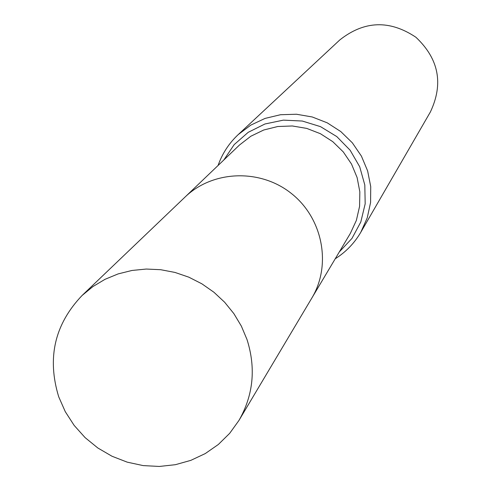 <?xml version="1.0" encoding="UTF-8"?>
<svg xmlns="http://www.w3.org/2000/svg" width="491" height="491" viewBox="0 0 491 491"><rect width="100%" height="100%" fill="white"/><g stroke="black" fill="none" stroke-linecap="round" stroke-linejoin="round"><path stroke-width="0.74" d="M238.957 420.431L311.791 298.129C331.799 265.048 322.857 218.311 291.458 193.54C260.285 168.481 212.738 170.23 184.972 197.13L239.448 145.048L250.784 136.265L263.741 129.998L277.783 126.512L292.323 125.972L306.734 128.403L320.408 133.705L332.769 141.66L343.289 151.928L351.519 164.074L357.117 177.576L359.842 191.858L359.59 206.324L356.38 220.361L350.359 233.372L311.791 298.129C331.799 265.048 322.857 218.311 291.458 193.54C260.285 168.481 212.738 170.23 184.972 197.13L82.077 295.496C54.648 324.25 46.86 358.019 58.711 396.796L65.285 411.691L74.166 425.421L85.109 437.628L97.832 447.988L111.997 456.243L127.243 462.16L143.169 465.597L159.36 466.45L175.385 464.695L190.827 460.362L205.275 453.574L218.342 444.484L229.671 433.344L238.957 420.431C253.387 395.132 256.069 368.164 247.01 339.533L241.369 326.141L233.863 313.62L224.639 302.235L213.904 292.231L201.875 283.816L188.814 277.17L174.992 272.437L160.71 269.712L146.275 269.05L131.981 270.461L118.128 273.91L105.019 279.318L92.922 286.566L82.077 295.496M238.184 134.626L250.748 125.144L265.042 118.417L280.49 114.728L296.447 114.237L312.251 116.975L327.245 122.836L340.803 131.576L352.354 142.832L361.425 156.132L367.63 170.923L370.723 186.586L370.588 202.464L367.225 217.906L360.799 232.274L430.386 111.966C443.68 83.801 438.856 58.902 415.914 37.261C389.688 19.744 364.334 20.616 339.864 39.881L238.184 134.626C228.978 143.292 222.27 153.579 218.065 165.492M339.287 251.957L351.986 238.387L360.805 221.987L365.181 203.802L364.807 184.978L359.694 166.737L350.157 150.258L336.808 136.596L320.506 126.641L302.303 121.038L283.381 120.135L264.956 123.984L248.207 132.318L234.201 144.587L223.816 159.998M360.799 232.274C354.416 243.186 345.891 252.024 335.224 258.788"/></g></svg>
